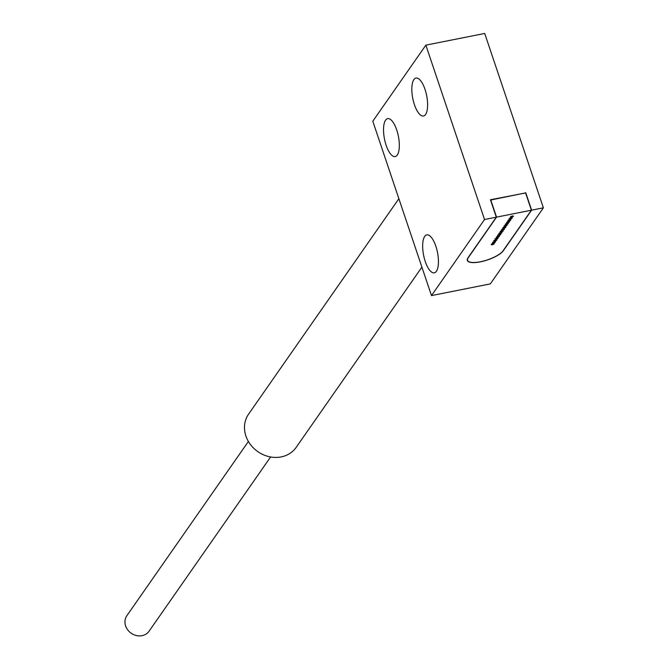 <?xml version="1.0" encoding="UTF-8"?>
<svg xmlns="http://www.w3.org/2000/svg" width="669" height="669" viewBox="0 0 669 669"><rect width="100%" height="100%" fill="white"/><g stroke="black" fill="none" stroke-linecap="round" stroke-linejoin="round"><path stroke-width="1" d="M492.325 244.695A1.614 0.502 161.4 0 0 494.299 243.549A1.614 0.502 161.4 0 0 493.212 243.424A1.614 0.502 161.4 0 0 491.238 244.578A1.614 0.502 161.4 0 0 492.325 244.695M493.597 242.872A1.614 0.502 161.4 0 0 495.57 241.718A1.614 0.502 161.4 0 0 494.483 241.601A1.614 0.502 161.4 0 0 492.518 242.747A1.614 0.502 161.4 0 0 493.597 242.872M494.876 241.041A1.614 0.502 161.4 0 0 496.841 239.895A1.614 0.502 161.4 0 0 495.754 239.778A1.614 0.502 161.4 0 0 493.789 240.924A1.614 0.502 161.4 0 0 494.876 241.041M496.147 239.218A1.614 0.502 161.4 0 0 498.121 238.072A1.614 0.502 161.4 0 0 497.034 237.947A1.614 0.502 161.4 0 0 495.06 239.101A1.614 0.502 161.4 0 0 496.147 239.218M497.418 237.395A1.614 0.502 161.4 0 0 499.392 236.241A1.614 0.502 161.4 0 0 498.305 236.124A1.614 0.502 161.4 0 0 496.331 237.269A1.614 0.502 161.4 0 0 497.418 237.395M498.698 235.563A1.614 0.502 161.4 0 0 500.663 234.418A1.614 0.502 161.4 0 0 499.576 234.301A1.614 0.502 161.4 0 0 497.611 235.446A1.614 0.502 161.4 0 0 498.698 235.563M499.969 233.74A1.614 0.502 161.4 0 0 501.934 232.595A1.614 0.502 161.4 0 0 500.855 232.469A1.614 0.502 161.4 0 0 498.882 233.623A1.614 0.502 161.4 0 0 499.969 233.74M501.24 231.917A1.614 0.502 161.4 0 0 503.213 230.763A1.614 0.502 161.4 0 0 502.126 230.646A1.614 0.502 161.4 0 0 500.153 231.792A1.614 0.502 161.4 0 0 501.24 231.917M502.511 230.086A1.614 0.502 161.4 0 0 504.485 228.94A1.614 0.502 161.4 0 0 503.397 228.823A1.614 0.502 161.4 0 0 501.432 229.969A1.614 0.502 161.4 0 0 502.511 230.086M504.669 226.992A1.614 0.502 161.4 0 0 502.703 228.146A1.614 0.502 161.4 0 0 503.79 228.263A1.614 0.502 161.4 0 0 505.756 227.117A1.614 0.502 161.4 0 0 504.669 226.992M505.062 226.44A1.614 0.502 161.4 0 0 507.035 225.294A1.614 0.502 161.4 0 0 505.948 225.169A1.614 0.502 161.4 0 0 503.974 226.314A1.614 0.502 161.4 0 0 505.062 226.44M506.333 224.608A1.614 0.502 161.4 0 0 508.306 223.463A1.614 0.502 161.4 0 0 507.219 223.346A1.614 0.502 161.4 0 0 505.246 224.491A1.614 0.502 161.4 0 0 506.333 224.608M507.612 222.785A1.614 0.502 161.4 0 0 509.577 221.64A1.614 0.502 161.4 0 0 508.49 221.523A1.614 0.502 161.4 0 0 506.525 222.668A1.614 0.502 161.4 0 0 507.612 222.785M508.883 220.962A1.614 0.502 161.4 0 0 510.848 219.817A1.614 0.502 161.4 0 0 509.77 219.691A1.614 0.502 161.4 0 0 507.796 220.845A1.614 0.502 161.4 0 0 508.883 220.962M510.154 219.139A1.614 0.502 161.4 0 0 512.128 217.985A1.614 0.502 161.4 0 0 511.041 217.868A1.614 0.502 161.4 0 0 509.067 219.014A1.614 0.502 161.4 0 0 510.154 219.139M511.425 217.308A1.614 0.502 161.4 0 0 513.399 216.162A1.614 0.502 161.4 0 0 512.312 216.045A1.614 0.502 161.4 0 0 510.347 217.191A1.614 0.502 161.4 0 0 511.425 217.308M531.387 210.208L496.549 217.132L468.25 257.707A19.083 5.896 161.4 0 0 467.581 260.325A19.083 5.896 161.4 0 0 483.955 260.918A19.083 5.896 161.4 0 0 503.088 250.775L531.387 210.208L525.558 192.889L490.553 200.056M496.549 217.132L490.72 199.814M421.905 267.123L296.183 447.352A29.018 25.464 -145.1 0 1 269.206 456.684A29.018 25.464 -145.1 0 1 245.908 436.012A29.018 25.464 -145.1 0 1 248.584 414.144L398.875 198.693M270.611 456.969L149.078 631.193A13.539 11.883 -145.1 0 1 136.484 635.55A13.539 11.883 -145.1 0 1 125.613 625.9A13.539 11.883 -145.1 0 1 126.859 615.697L248.391 441.473M525.583 192.965L490.444 199.747L496.314 217.182L468.016 257.749A19.342 5.979 161.4 0 0 467.33 260.408A19.342 5.979 161.4 0 0 483.938 261.01A19.342 5.979 161.4 0 0 503.322 250.733L503.255 250.532M503.322 250.733L531.621 210.158L525.75 192.722M531.621 210.158L543.387 207.825L490.327 283.89L431.48 295.589L372.8 121.214L425.86 45.149L484.54 219.524L496.314 217.182M425.86 45.149L484.707 33.45L543.387 207.825M435.854 246.242A19.342 7.091 78.8 0 1 434.323 272.818A19.342 7.091 78.8 0 1 425.241 261.454A19.342 7.091 78.8 0 1 426.772 234.878A19.342 7.091 78.8 0 1 435.854 246.242M396.734 129.995A19.342 7.091 78.8 0 1 395.195 156.571A19.342 7.091 78.8 0 1 386.122 145.206A19.342 7.091 78.8 0 1 387.652 118.63A19.342 7.091 78.8 0 1 396.734 129.995M425.032 89.429A19.342 7.091 78.8 0 1 423.494 116.005A19.342 7.091 78.8 0 1 414.42 104.64A19.342 7.091 78.8 0 1 415.951 78.056A19.342 7.091 78.8 0 1 425.032 89.429M484.54 219.524L431.48 295.589M467.263 259.405L467.581 260.325"/></g></svg>
